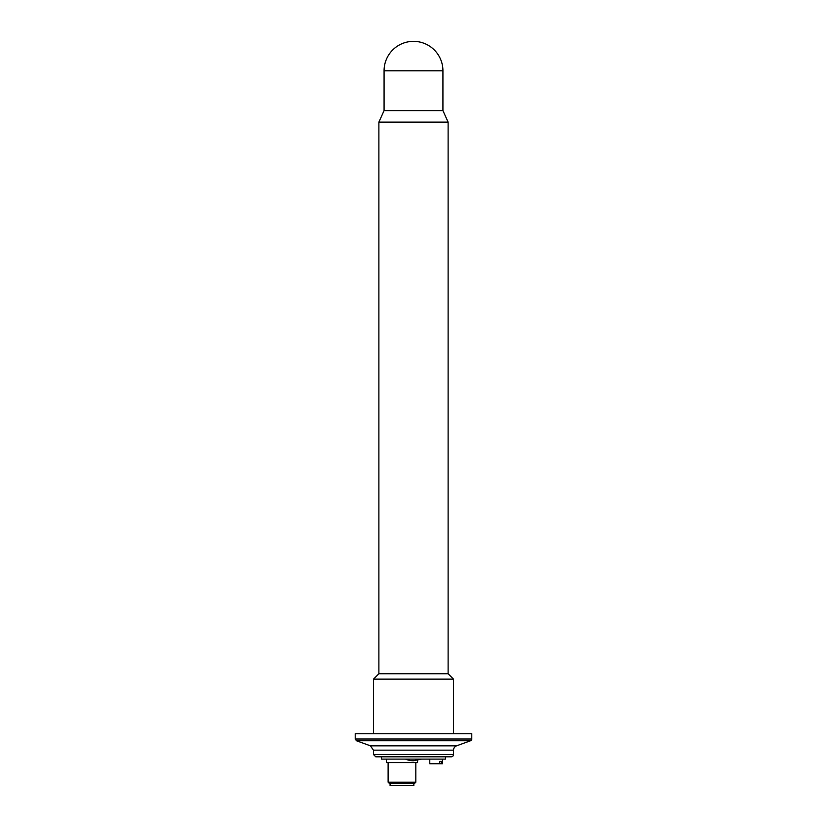 <?xml version="1.0" encoding="UTF-8"?>
<svg xmlns="http://www.w3.org/2000/svg" width="827" height="827" viewBox="0 0 827 827"><rect width="100%" height="100%" fill="white"/><g stroke="black" fill="none" stroke-linecap="round" stroke-linejoin="round"><path stroke-width="1.24" d="M448.12 673.716L378.88 673.716L378.88 122.127L448.12 122.127L448.12 673.716L453.537 679.143L373.463 679.143L373.463 733.725M378.88 122.127L384.069 110.591L442.931 110.591L448.12 122.127M442.931 70.781A29.431 29.431 0 0 0 413.5 41.35A29.431 29.431 0 0 0 384.069 70.781L442.931 70.781L442.931 110.591M355.228 739.007L355.228 733.725L471.772 733.725L471.772 739.007A1.85 1.85 0 0 1 470.563 740.744L356.437 740.744L355.228 739.007L471.772 739.007M456.576 745.83L370.424 745.83L373.463 750.172L453.537 750.172A4.621 4.621 0 0 1 456.576 745.83L470.563 740.744M373.463 754.493L375.768 756.798L451.232 756.798A2.305 2.305 0 0 0 453.537 754.493L373.463 754.493L373.463 750.172M381.423 756.798L381.423 759.114L445.577 759.114L445.577 756.798M421.574 759.114L413.5 760.726A21.006 21.006 0 0 1 405.426 759.114M386.385 759.114L386.385 762.566L417.542 762.566L417.542 760.333M388.111 782.187L389.269 783.345L414.658 783.345L415.805 782.187L388.111 782.187L388.111 762.566M441.349 763.724L439.716 763.724L439.716 761.419L441.349 761.419L441.349 763.724L442.466 763.724L442.466 759.114M429.771 759.114L429.771 763.724L439.716 763.724M439.716 761.419L441.349 761.419M413.841 783.345L413.841 785.65L390.075 785.65L390.075 783.345M384.069 110.591L384.069 70.781M370.424 745.83L356.437 740.744M453.537 733.725L453.537 679.143M378.88 673.716L373.463 679.143M453.537 754.493L453.537 750.172M415.805 782.187L415.805 762.566"/></g></svg>
